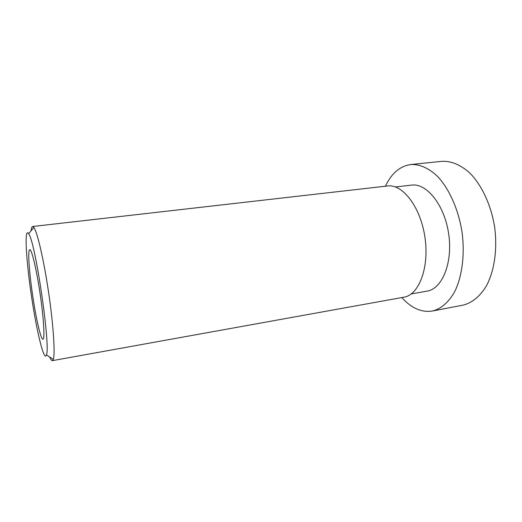<?xml version="1.0" encoding="UTF-8"?>
<svg xmlns="http://www.w3.org/2000/svg" width="522" height="522" viewBox="0 0 522 522"><rect width="100%" height="100%" fill="white"/><g stroke="black" fill="none" stroke-linecap="round" stroke-linejoin="round"><path stroke-width="0.78" d="M411.192 293.971L427.074 291.119C442.212 288.881 453.011 262.697 448.666 233.791C444.496 204.859 426.611 182.896 411.473 185.114L395.448 186.961M401.816 297.573C411.336 308.15 421.515 312.639 432.353 311.027C441.136 308.861 448.594 302.382 454.727 291.589C462.179 276.392 465.017 254.292 461.996 231.827C458.414 209.446 449.331 189.101 437.821 176.697C429.025 168.136 419.636 164.065 410.788 164.534C399.95 166.113 391.493 173.337 385.425 186.217M432.353 311.027L462.903 305.168C472.116 302.923 479.972 296.463 486.484 285.788C494.412 270.774 497.577 249.046 494.634 227.024C491.104 205.087 481.813 185.199 469.898 173.102C460.587 164.75 451.197 160.835 441.736 161.344L410.788 164.534M32.951 297.468C36.305 319.829 40.97 339.822 42.954 339.235C44.944 339.28 43.763 318.498 40.135 293.925C36.527 269.345 31.672 249.105 29.78 249.725C27.542 249.686 29.252 273.45 32.951 297.468M31.835 298.499C36.938 332.658 44.35 362.81 46.432 354.849C50.778 346.549 35.163 240.466 28.612 233.765C24.012 226.215 26.211 262.116 31.835 298.499M49.681 356.996C50.738 359.527 51.632 360.748 52.37 360.65L53.296 359.39C55.28 353.942 53.433 325.18 48.637 292.672C43.861 260.158 37.349 232.088 33.878 227.435L32.625 226.502C31.894 226.62 31.385 228.042 31.098 230.77M52.37 360.65L403.897 297.194C418.918 294.995 429.502 267.662 424.941 237.282C420.556 206.882 402.547 183.757 387.526 185.976L32.625 226.502M46.432 354.849L53.296 359.39M28.612 233.765L33.878 227.435"/></g></svg>
